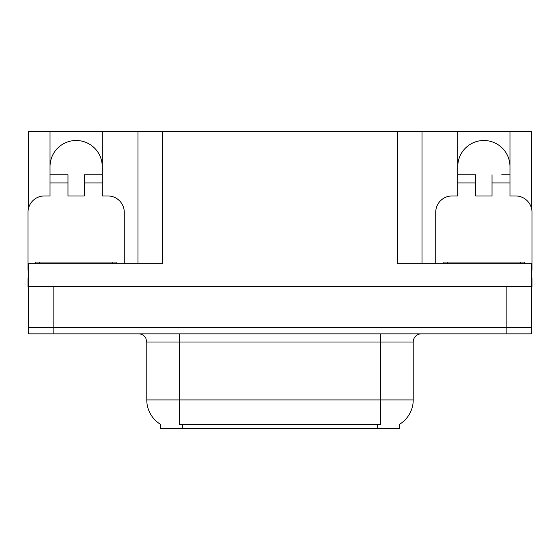 <?xml version="1.0" encoding="UTF-8"?>
<svg xmlns="http://www.w3.org/2000/svg" width="560" height="560" viewBox="0 0 560 560"><rect width="100%" height="100%" fill="white"/><g stroke="black" fill="none" stroke-linecap="round" stroke-linejoin="round"><path stroke-width="0.84" d="M399.35 424.41L399.35 428.477L160.65 428.477L160.65 424.41M50.029 166.607A26.103 26.103 0 0 1 76.132 140.497A26.103 26.103 0 0 1 102.235 166.607M28.651 270.221A16.317 16.317 0 0 0 28 270.207L28 212.289A16.317 16.317 0 0 1 44.317 195.972L50.029 195.972L50.029 182.917L67.977 182.917L67.977 195.972L84.287 195.972L84.287 182.917L102.235 182.917L102.235 131.523L397.558 131.523L397.558 263.683L531.349 263.683L531.349 327.313L28.651 327.313L28.651 286.524L28 286.524L28 278.369L28.651 278.369M531.349 278.369L532 278.369L532 286.524L28.651 286.524L28.651 263.683L162.442 263.683L162.442 131.523M67.977 182.917L67.977 174.762L50.029 174.762L50.029 131.523L28.651 131.523L28.651 207.718M435.736 263.683L435.736 212.289A16.317 16.317 0 0 1 452.053 195.972L457.765 195.972L457.765 182.917L475.713 182.917L475.713 195.972L492.023 195.972L492.023 182.917L509.971 182.917L509.971 131.523L531.349 131.523L531.349 207.718M137.97 131.523L137.97 263.683M397.558 131.523L422.03 131.523L422.03 263.683M422.03 131.523L457.765 131.523L457.765 182.917M509.971 131.523L457.765 131.523M50.029 131.523L102.235 131.523M509.971 166.607A26.103 26.103 0 0 0 483.868 140.497A26.103 26.103 0 0 0 457.765 166.607M160.895 424.557A28.553 28.553 0 0 1 146.783 399.924L179.41 399.924L179.41 424.557L380.59 424.557L380.59 399.924L413.217 399.924L413.217 341.999A8.155 8.155 0 0 1 421.379 333.844M146.783 399.924L146.783 341.999L145.859 338.24C144.263 335.426 141.855 333.963 138.621 333.844M399.105 424.557A28.553 28.553 0 0 0 413.217 399.924M53.13 333.844L531.349 333.844L531.349 327.313L28.651 327.313L28.651 333.844L53.13 333.844L53.13 286.524M531.349 333.844L531.349 327.313M102.235 182.917L102.235 195.972L107.947 195.972A16.317 16.317 0 0 1 124.264 212.289L124.264 263.683M102.235 174.762L84.287 174.762L84.287 182.917M50.029 174.762L50.029 182.917M475.713 182.917L475.713 174.762L457.765 174.762M509.971 182.917L509.971 195.972L515.683 195.972A16.317 16.317 0 0 1 532 212.289L532 270.207A16.317 16.317 0 0 0 531.349 270.221M509.971 174.762L501.746 174.762M492.023 174.762L492.023 182.917M465.99 174.762L475.713 174.762M35.343 263.683L35.343 262.052L116.921 262.052L116.921 263.683M443.079 263.683L443.079 262.052L524.657 262.052L524.657 263.683M506.87 286.524L506.87 333.844M377.328 428.477L377.328 424.41M182.672 428.477L182.672 424.41M380.59 333.844L380.59 341.999L146.783 341.999M413.217 341.999L380.59 341.999L380.59 399.924L179.41 399.924L179.41 333.844M112.84 262.052L112.84 263.683M39.424 262.052L39.424 263.683M520.576 262.052L520.576 263.683M447.16 262.052L447.16 263.683"/></g></svg>
